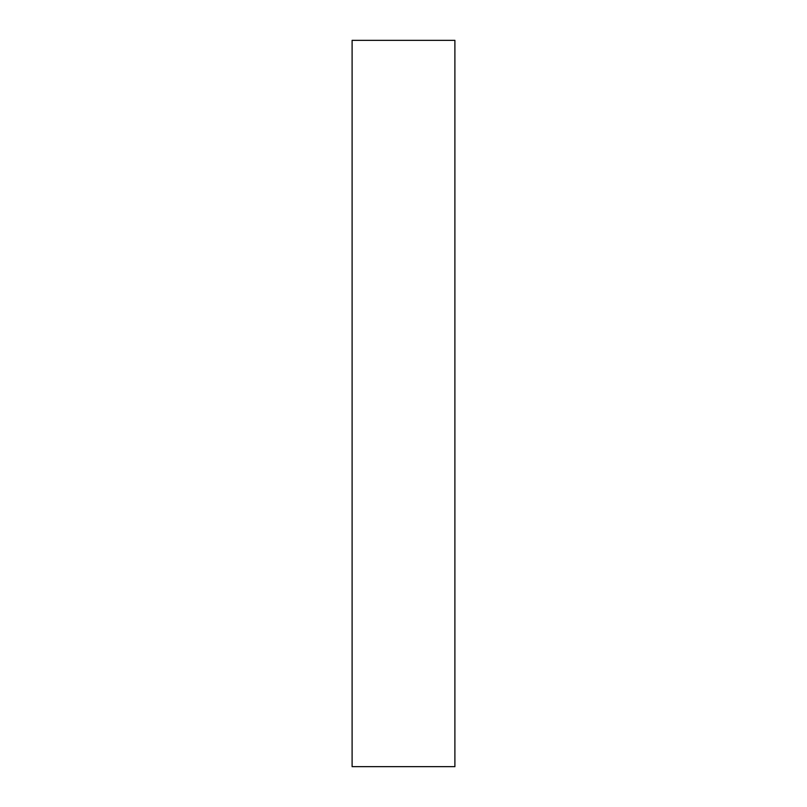 <?xml version="1.0" encoding="UTF-8"?>
<svg xmlns="http://www.w3.org/2000/svg" width="807" height="807" viewBox="0 0 807 807"><rect width="100%" height="100%" fill="white"/><g stroke="black" fill="none" stroke-linecap="round" stroke-linejoin="round"><path stroke-width="1.21" d="M454.896 766.65L352.104 766.65L454.896 766.65L454.896 40.35L352.104 40.35L454.896 40.35L454.896 766.65M352.104 40.35L352.104 766.65L352.104 40.35"/></g></svg>
